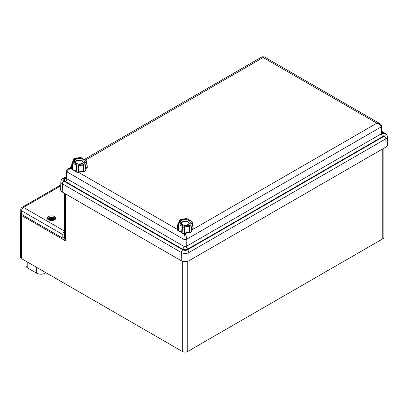 <?xml version="1.0" encoding="UTF-8"?>
<svg xmlns="http://www.w3.org/2000/svg" width="408" height="408" viewBox="0 0 408 408"><rect width="100%" height="100%" fill="white"/><g stroke="black" fill="none" stroke-linecap="round" stroke-linejoin="round"><path stroke-width="0.61" d="M64.388 193.249L64.388 238.399A3.856 2.224 180 0 0 64.388 238.425L65.515 240.873L21.527 215.48A1.102 0.637 -60 0 1 21.864 214.547M182.289 261.191L182.289 351.441L21.527 258.626L21.527 215.48A3.856 2.224 0 0 1 20.4 213.904L20.762 212.736M20.4 213.904L20.4 257.055A3.856 2.224 0 0 0 21.527 258.626M382.755 148.864L382.755 238.853A3.856 2.224 0 0 0 383.887 237.278L383.887 148.216M382.755 238.853L187.741 351.441L187.741 261.268M182.289 351.441A3.856 2.224 0 0 0 187.741 351.441M26.02 261.222L26.02 265.618A6.054 3.494 0 0 0 27.795 268.087L36.593 273.166A6.054 3.494 0 0 0 45.155 273.166L45.936 272.717M60.772 184.967L22.139 207.274A2.754 1.591 60 0 1 23.516 207.412A2.754 1.591 120 0 0 21.568 210.783L62.827 234.605A2.754 1.591 -60 0 1 64.388 231.504M20.762 209.656A2.754 1.591 0 0 0 21.568 210.783L21.568 214.379A2.754 1.591 180 0 1 20.762 213.251L20.762 209.656A2.754 2.754 0 0 1 22.139 207.274M48.659 219.861A4.075 2.351 180 0 1 47.466 218.198A4.075 2.351 180 0 1 51.541 215.847A4.075 2.351 180 0 1 55.615 218.198A4.075 2.351 180 0 1 53.101 220.371A4.075 2.351 180 0 1 48.659 219.861M64.388 237.298L62.827 238.201L21.568 214.379M62.827 238.201L62.827 234.605M50.317 219.611L49.414 219.229A2.494 1.443 180 0 0 50.235 219.703A7.145 2.989 -63.7 0 1 50.974 218.851L50.934 218.867A7.089 2.963 116.3 0 0 50.281 219.611L50.281 219.611M50.974 218.851L51.433 218.8L50.934 218.867L51.433 218.81L51.541 219.3L51.648 218.8L52.148 218.867A7.089 2.963 -116.3 0 1 52.8 219.611L52.8 219.611A2.213 1.28 180 0 0 53.402 219.254L53.667 219.229A2.494 1.443 180 0 1 52.846 219.703A7.145 2.989 63.7 0 0 52.107 218.851M53.667 219.229A7.145 5.11 -124.8 0 0 52.668 218.525L52.607 218.265A7.089 4.967 -6.9 0 1 53.825 218.413A7.089 6.39 -168.6 0 0 52.607 218.081L52.846 217.245A7.145 3.708 107.7 0 0 52.107 217.546L51.643 217.622L51.541 219.3M51.541 219.734L51.699 218.79L51.541 219.734M49.659 219.234L49.679 219.254A2.213 1.28 180 0 0 50.271 219.611M50.413 218.525L50.51 218.275L50.413 218.525A7.145 5.11 124.8 0 0 49.414 219.229M49.567 217.744L49.414 217.719A7.145 4.391 46.7 0 1 50.413 217.872L50.475 218.081A7.089 6.39 168.6 0 0 49.251 218.413L49.659 218.351L49.251 218.413A7.089 4.967 6.9 0 1 50.475 218.265M50.475 218.081L50.674 219.137M51.699 217.561A7.089 1.209 -84.6 0 0 51.541 217.092A7.089 1.209 84.6 0 0 51.383 217.561L50.974 217.546A7.145 3.708 -107.7 0 0 50.235 217.245L50.454 217.882M52.668 218.525L52.627 218.591A7.089 5.069 55.2 0 1 53.514 219.203M52.607 218.265L52.581 219.341M52.571 218.275L52.627 218.591L52.571 218.275M53.825 218.413L53.422 218.351L53.825 218.413M53.601 218.362L52.607 218.081M52.372 219.096L52.627 217.882M53.514 217.744L53.667 217.719A7.145 4.391 -46.7 0 0 52.668 217.872L53.606 217.714M52.107 217.546L52.148 217.612A7.089 3.677 -72.3 0 1 52.8 217.337M51.541 217.092L51.541 217.265A7.033 1.199 95.4 0 1 51.648 217.612L52.148 217.612L52.265 218.979M50.974 217.546L51.383 217.561M51.541 217.265L51.433 217.622A7.033 1.199 -95.4 0 1 51.541 217.265M49.414 217.719A2.494 1.443 180 0 1 50.235 217.245M49.495 219.785A2.892 1.668 180 0 1 50.791 216.995A2.892 1.668 180 0 1 54.33 219.035A2.892 1.668 180 0 1 49.495 219.785M63.964 178.622A2.203 1.27 -120 0 0 62.863 178.515C61.787 178.99 61.113 180.025 60.843 181.631L60.67 189.751A5.503 3.177 0 0 0 62.281 192.035L181.239 260.717A5.503 3.177 0 0 0 189.026 260.717L385.988 147.002A5.503 3.177 0 0 0 387.6 144.713L387.427 136.593C387.151 134.982 386.478 133.946 385.407 133.477A2.203 1.27 -60 0 0 384.31 133.589A3.131 1.805 180 0 1 384.31 136.144L187.343 249.859A3.131 1.805 180 0 1 182.922 249.859L63.964 181.178A3.131 1.805 180 0 1 63.964 178.622L66.438 177.194M68.564 168.555L68.61 168.524C69.023 168.045 66.443 169.958 66.565 171.294A1.469 0.847 0 0 0 66.565 171.299A1.469 0.847 0 0 0 66.994 171.906L184.095 239.511A1.469 0.847 0 0 0 186.17 239.511L381.276 126.868C380.531 125.205 379.063 123.976 376.865 123.18L379.726 123.527M66.32 178.505A2.203 1.27 60 0 1 65.336 178.342A3.815 2.203 0 0 0 65.336 181.458A2.203 1.27 -60 0 0 66.892 178.796L183.993 246.401L184.095 239.511C183.717 237.201 184.064 235.319 185.13 233.876C186.201 235.319 186.548 237.201 186.17 239.511L186.272 246.401A1.612 0.933 180 0 1 183.993 246.401A2.203 1.27 -60 0 1 182.437 249.069A3.815 2.203 0 0 0 187.828 249.069A2.203 1.27 60 0 1 186.272 246.401L381.383 133.758A2.203 1.27 -120 0 0 382.939 136.425A3.815 2.203 0 0 0 382.939 133.309L381.842 132.677M379.644 123.481L264.216 56.834L263.14 57.518L262.064 56.834L84.206 159.523M71.477 166.872L68.626 168.519L71.349 168.203M71.405 168.213C69.212 169.014 67.738 170.243 66.994 171.906L66.892 178.796A1.612 0.933 180 0 1 66.417 178.123L66.438 178.454M381.71 126.261L381.852 133.084A1.612 0.933 180 0 1 381.383 133.758L381.276 126.868A1.469 0.847 0 0 0 381.71 126.261L381.71 126.261C381.995 125.205 379.404 123.058 379.659 123.491L379.659 123.491M181.376 223.507A3.856 2.224 180 0 1 185.212 221.498A3.856 2.224 180 0 1 189.047 223.507M190.975 225.15A4.575 2.642 180 0 1 190.908 224.844L191.852 231.193A0.551 0.311 172.5 0 0 191.821 231.112L191.092 225.425L190.261 224.869L190.995 225.711L191.755 231.407A0.551 0.367 51 0 1 191.653 231.693A0.551 0.551 0 0 0 191.857 231.203A0.551 0.311 172.5 0 1 191.755 231.407A8.033 4.641 180 0 1 189.873 232.494A0.551 0.265 179.1 0 1 189.358 232.529L189.434 232.815A0.551 0.551 0 0 0 189.761 232.79A0.551 0.26 -112.4 0 0 189.873 232.494L189.776 226.415L189.373 225.384L189.276 226.471A0.551 0.27 -1.3 0 0 189.776 226.415A7.369 4.253 -0 0 0 190.995 225.711A0.551 0.306 -7.3 0 0 191.092 225.425L191.031 225.242M193.208 228.276A0.551 0.296 173.2 0 1 193.208 228.281A0.551 0.296 173.2 0 1 193.01 228.551A0.551 0.286 64.9 0 1 192.897 228.847A0.551 0.551 0 0 0 193.208 228.281L192.505 222.482A0.551 0.301 -7 0 0 192.505 222.462L191.668 221.845L192.336 222.737A0.551 0.301 -7 0 0 192.505 222.482L193.208 228.281M193.004 228.684A0.551 0.449 170.6 0 0 193.208 228.302M189.552 232.728A0.551 0.26 -112.4 0 0 189.761 232.79L191.653 231.693M189.276 226.471L189.358 232.529A3.912 2.259 -0 0 0 184.921 233.218A0.551 0.27 177.2 0 1 184.447 233.335L184.467 233.611A0.551 0.551 0 0 0 184.819 233.509A0.551 0.347 -125.4 0 0 184.921 233.218L184.625 227.19L184.13 226.195L184.151 227.287A0.551 0.27 -2.3 0 0 184.625 227.19A4.575 2.642 180 0 1 189.276 226.471M184.498 233.509A0.551 0.347 -125.4 0 0 184.819 233.509C186.048 232.718 187.588 232.489 189.434 232.815M182.101 233.141L182.483 227.026L182.917 226.006L182.152 226.807A0.551 0.286 5.5 0 0 182.483 227.026A7.369 4.253 0 0 0 184.151 227.287L184.447 233.335A8.033 4.641 180 0 1 181.876 232.937A0.551 0.286 -174.2 0 1 181.56 232.698A0.551 0.444 164.6 0 0 181.886 233.126M178.398 231.005L179.076 223.788L178.362 224.65A0.551 0.281 4.7 0 0 178.75 224.844A4.575 2.642 180 0 1 182.152 226.807L181.56 232.698A3.912 2.259 -0 0 0 178.316 230.821A0.551 0.275 -175.6 0 1 177.903 230.642A0.551 0.408 141.7 0 0 178.321 231.02M177.99 223.477A0.551 0.332 7.3 0 0 177.919 223.686A7.369 4.253 -0 0 0 178.362 224.65L177.903 230.642A8.033 4.641 180 0 1 177.215 229.158A0.551 0.337 -172.8 0 1 177.21 229.102A0.551 0.551 0 0 0 177.215 229.26A0.551 0.449 -9.4 0 1 177.215 229.158L177.919 223.686L178.755 223.089A5.401 3.116 -0 0 0 180.157 220.06L179.423 220.442A0.551 0.326 7.5 0 0 179.331 220.728L180.157 220.06A6.548 3.779 180 0 1 181.045 219.55L181.142 219.683M177.261 229.388A0.551 0.449 -9.4 0 1 177.215 229.26L177.97 230.897A0.551 0.551 0 0 0 178.352 231.101C180.448 231.54 181.524 232.121 181.57 232.835A0.551 0.551 0 0 0 181.963 233.223L184.467 233.611M179.061 222.508L179.423 220.442M179.107 222.457L179.331 220.728A4.575 2.642 180 0 1 179.515 221.666L177.914 223.62L177.21 229.102M181.045 219.55L180.647 219.734L181.045 219.55A5.401 3.116 -0 0 0 186.288 218.739L186.272 218.867M185.793 218.963L186.288 218.739A6.548 3.779 180 0 1 187.501 218.928L188.266 219.346M192.489 222.391L191.541 221.014C189.251 220.335 188.149 219.734 188.236 219.208L186.283 218.581L180.775 219.438L179.607 220.116M187.501 218.928L187.94 219.121L187.501 218.928A5.401 3.116 -0 0 0 191.342 221.141L192.056 221.503M191.342 221.141L191.673 221.309L191.342 221.141A6.548 3.779 180 0 1 191.668 221.845A5.401 3.116 -0 0 0 190.261 224.869A6.548 3.779 180 0 1 189.373 225.384A5.401 3.116 -0 0 0 184.13 226.195A6.548 3.779 180 0 1 182.917 226.006A5.401 3.116 -0 0 0 179.076 223.788A6.548 3.779 180 0 1 178.755 223.089M190.908 224.844A4.575 2.642 180 0 1 192.336 222.737L193.01 228.551A3.912 2.259 -0 0 0 191.668 229.781M75.5 162.379A3.856 2.224 180 0 1 79.331 160.375A3.856 2.224 180 0 1 83.166 162.379M85.976 170.065L85.231 164.358L84.385 163.741L85.119 164.582A0.551 0.306 -7.3 0 0 85.211 164.296L85.94 169.983A0.551 0.311 172.5 0 1 85.879 170.279A0.551 0.367 51 0 1 85.777 170.564A0.551 0.551 0 0 0 85.976 170.075M87.332 167.147A0.551 0.296 173.2 0 1 87.332 167.153A0.551 0.296 173.2 0 1 87.128 167.423A0.551 0.286 64.9 0 1 87.016 167.719A0.551 0.551 0 0 0 87.332 167.153L86.629 161.354A0.551 0.301 -7 0 0 86.623 161.333L85.792 160.716L86.46 161.614A0.551 0.301 -7 0 0 86.629 161.354L87.332 167.153M87.123 167.555A0.551 0.449 170.6 0 0 87.332 167.173M83.482 171.406L83.558 171.691A0.551 0.551 0 0 0 83.885 171.661A0.551 0.26 -112.4 0 0 83.992 171.365A0.551 0.265 179.1 0 1 83.482 171.406A3.912 2.259 -0 0 0 79.045 172.089A0.551 0.27 177.2 0 1 78.571 172.207L78.591 172.482A0.551 0.551 0 0 0 78.938 172.38A0.551 0.347 -125.4 0 0 79.045 172.089L78.749 166.061L78.254 165.067L78.275 166.158A0.551 0.27 -2.3 0 0 78.749 166.061A4.575 2.642 180 0 1 83.4 165.342A0.551 0.27 -1.3 0 0 83.9 165.286L83.497 164.256L83.4 165.342L83.482 171.406M83.676 171.6A0.551 0.26 -112.4 0 0 83.885 171.661L85.777 170.564M83.992 171.365L83.9 165.286A7.369 4.253 -0 0 0 85.119 164.582L85.879 170.279A8.033 4.641 180 0 1 83.992 171.365M78.622 172.385A0.551 0.347 -125.4 0 0 78.938 172.38C80.172 171.589 81.712 171.36 83.558 171.691M76.225 172.013L76.607 165.898L77.041 164.878L76.276 165.679A0.551 0.286 5.5 0 0 76.607 165.898A7.369 4.253 0 0 0 78.275 166.158L78.571 172.207A8.033 4.641 180 0 1 75.995 171.809A0.551 0.286 -174.2 0 1 75.684 171.569A0.551 0.444 164.6 0 0 76.01 171.998M72.522 169.876L73.2 162.665L72.486 163.521A0.551 0.281 4.7 0 0 72.869 163.715A4.575 2.642 180 0 1 76.276 165.679L75.684 171.569A3.912 2.259 -0 0 0 72.435 169.697A0.551 0.275 -175.6 0 1 72.022 169.514A0.551 0.408 141.7 0 0 72.446 169.891M72.114 162.348A0.551 0.332 7.3 0 0 72.043 162.562A7.369 4.253 -0 0 0 72.486 163.521L72.022 169.514A8.033 4.641 180 0 1 71.334 168.03A0.551 0.337 -172.8 0 1 71.349 167.917M71.385 168.259A0.551 0.449 -9.4 0 1 71.334 168.03L72.043 162.562L72.874 161.961A5.401 3.116 -0 0 0 74.282 158.936L73.547 159.314A0.551 0.326 7.5 0 0 73.455 159.599L74.282 158.936A6.548 3.779 180 0 1 75.169 158.421L75.266 158.554M73.18 161.379L73.547 159.314M73.226 161.333L73.455 159.599A4.575 2.642 180 0 1 73.639 160.543L72.037 162.491L71.334 167.974A0.551 0.551 0 0 0 71.339 168.132L72.094 169.769A0.551 0.551 0 0 0 72.471 169.973C74.572 170.416 75.648 170.993 75.694 171.712A0.551 0.551 0 0 0 76.082 172.094L78.591 172.482M75.169 158.421L74.766 158.61L75.169 158.421A5.401 3.116 -0 0 0 80.412 157.61L80.391 157.738M79.917 157.835L80.412 157.61A6.548 3.779 180 0 1 81.626 157.799L82.391 158.217M86.613 161.267L85.665 159.885C83.375 159.207 82.273 158.605 82.355 158.08L80.407 157.452L74.894 158.314L73.731 158.987M81.626 157.799L82.059 157.998L81.626 157.799A5.401 3.116 -0 0 0 85.466 160.012L86.18 160.375M85.466 160.012L85.797 160.181L85.466 160.012A6.548 3.779 180 0 1 85.792 160.716A5.401 3.116 -0 0 0 84.385 163.741A6.548 3.779 180 0 1 83.497 164.256A5.401 3.116 -0 0 0 78.254 165.067A6.548 3.779 180 0 1 77.041 164.878A5.401 3.116 -0 0 0 73.2 162.665A6.548 3.779 180 0 1 72.874 161.961M85.099 164.026A4.575 2.642 180 0 1 85.027 163.715A4.575 2.642 180 0 1 86.46 161.614L87.128 167.423A3.912 2.259 -0 0 0 85.792 168.652M64.388 238.425L63.413 237.864M65.515 193.902L65.515 240.873M27.795 262.247L27.795 268.087M36.593 267.327L36.593 273.166M45.155 272.269L45.155 273.166M64.388 231.01L23.516 207.412L60.756 185.91M49.567 219.203A7.089 5.069 -55.2 0 1 50.454 218.591L50.495 219.341M49.766 218.321A7.033 6.339 -11.4 0 1 50.51 218.147M52.571 218.147A7.033 6.339 11.4 0 1 53.315 218.321M52.739 217.489A2.213 1.28 180 0 1 53.249 217.75M52.846 217.245A2.494 1.443 180 0 1 53.667 217.719M50.281 217.337A7.089 3.677 72.3 0 1 50.934 217.612L50.816 218.979M49.832 217.75A2.213 1.28 180 0 1 50.342 217.489M65.336 181.458L182.437 249.069M66.427 177.715L65.336 178.342M381.949 133.472A2.203 1.27 120 0 0 382.939 133.309M187.828 249.069L382.939 136.425M381.832 132.156L384.31 133.589M182.922 249.859A2.203 1.27 120 0 0 181.361 252.521A5.329 3.08 0 0 0 188.904 252.521A2.203 1.27 -120 0 0 187.343 249.859M63.964 181.178A2.203 1.27 120 0 0 62.409 183.845L181.361 252.521L181.239 260.717M60.843 181.631A5.329 3.08 0 0 0 62.409 183.845L62.281 192.035M384.31 136.144A2.203 1.27 60 0 1 385.866 138.807A5.329 3.08 0 0 0 387.427 136.593M189.026 260.717L188.904 252.521L385.866 138.807L385.988 147.002M85.787 159.916L263.14 57.518L376.865 123.18L191.709 230.081M187.16 232.703L185.13 233.876L184.64 233.59M177.225 229.311L78.764 172.467M181.356 223.365A3.856 2.224 180 0 1 185.212 221.141A3.856 2.224 180 0 1 189.062 223.365L188.496 224.211C188.195 224.874 184.314 225.706 182.259 224.436L181.356 223.365M181.708 224.487A4.952 2.861 -0 0 0 189.995 223.207A4.952 2.861 -0 0 0 183.926 219.703A4.952 2.861 -0 0 0 181.708 224.487M75.48 162.236A3.856 2.224 180 0 1 79.331 160.012A3.856 2.224 180 0 1 83.186 162.236L82.62 163.088C82.319 163.751 78.438 164.577 76.383 163.307L75.48 162.236M75.832 163.363A4.952 2.861 -0 0 0 84.119 162.078A4.952 2.861 -0 0 0 78.05 158.574A4.952 2.861 -0 0 0 75.832 163.363M51.418 218.785L50.255 219.631M51.663 218.785L52.826 219.631M49.48 218.362L50.49 218.255M49.47 217.714L50.592 218.01L50.709 219.096M53.422 219.234L52.765 219.611M52.576 218.26L52.408 219.137M55.284 219.672C54.254 216.526 53.718 217.77 52.632 217.02L48.71 217.826L47.797 219.672M381.852 133.084L381.837 133.416M66.565 171.299L66.417 178.123M62.863 178.515L66.453 176.44M381.817 131.407L385.407 133.477M264.211 56.834L262.064 56.834M192.897 228.847L191.678 229.877M87.016 167.719L85.802 168.754M85.155 164.113L85.027 163.715"/></g></svg>
